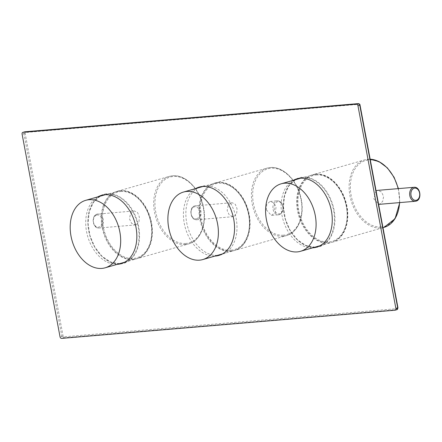 <?xml version="1.0" encoding="UTF-8"?>
<svg xmlns="http://www.w3.org/2000/svg" width="442" height="442" viewBox="0 0 442 442"><rect width="100%" height="100%" fill="white"/><g stroke="black" fill="none" stroke-linecap="round" stroke-linejoin="round"><path stroke-width="0.33" stroke-dasharray="2.21 1.66" d="M219.983 255.051A35.548 24.575 -106 0 0 221.215 254.747A35.548 24.575 -106 0 0 235.658 216.132A35.548 24.575 -106 0 0 204.917 185.795A35.548 24.575 -106 0 0 201.64 186.397A35.548 24.575 -106 0 0 200.43 186.795M198.06 187.878A35.548 24.575 -106 0 0 187.8 227.337A35.548 24.575 -106 0 0 217.392 255.382M195.618 188.579A35.548 24.575 -106 0 0 185.364 228.039A35.548 24.575 -106 0 0 214.956 256.084M97.914 196.834A35.548 24.575 -106 0 0 87.66 236.293A35.548 24.575 -106 0 0 117.252 264.338M293.322 180.325A35.548 24.575 -106 0 0 283.062 219.779A35.548 24.575 -106 0 0 312.654 247.824M316.113 174.131A35.111 24.271 74 0 1 346.478 204.088A35.111 24.271 74 0 1 332.207 242.227A35.111 24.271 74 0 1 328.97 242.818A35.111 24.271 74 0 1 298.604 212.856A35.111 24.271 74 0 1 312.875 174.723A35.111 24.271 74 0 1 316.113 174.131M376.076 190.85L373.816 198.85L378.777 204.37L379.463 204.243L382.673 201.425L383.623 196.414L381.452 191.933L377.595 190.375M316.273 174.988A34.233 23.664 74 0 1 346.357 206.464A34.233 23.664 74 0 1 328.809 241.962A34.233 23.664 74 0 1 298.726 210.486A34.233 23.664 74 0 1 316.273 174.988M136.191 224.796L135.49 224.928L131.633 223.365L129.462 218.889L130.412 213.873L133.622 211.061L134.307 210.928L137.584 212.536L139.368 217.05L138.943 222.022L136.191 224.796M133.561 259.332A35.111 24.271 74 0 1 103.201 229.37A35.111 24.271 74 0 1 117.467 191.231A35.111 24.271 74 0 1 120.71 190.64A35.111 24.271 74 0 1 151.07 220.602A35.111 24.271 74 0 1 136.805 258.736A35.111 24.271 74 0 1 133.561 259.332M120.87 191.496A34.233 23.664 74 0 1 150.949 222.972A34.233 23.664 74 0 1 133.401 258.471A34.233 23.664 74 0 1 103.323 227A34.233 23.664 74 0 1 120.87 191.496M231.321 202.801L232.006 202.674L235.288 204.281L237.072 208.795L236.641 213.762L233.895 216.541L233.188 216.668L229.332 215.11L227.16 210.63L228.111 205.618L231.321 202.801M231.265 251.073A35.111 24.271 74 0 1 200.906 221.116A35.111 24.271 74 0 1 215.171 182.977A35.111 24.271 74 0 1 218.409 182.386A35.111 24.271 74 0 1 248.774 212.348A35.111 24.271 74 0 1 234.509 250.481A35.111 24.271 74 0 1 231.265 251.073M266.333 209.779L271.322 215.414L275.134 212.619L276.09 206.983L273.836 202.834L270.139 201.425L266.741 204.187L266.333 209.779M231.105 250.216A34.233 23.664 -106 0 0 248.653 214.718A34.233 23.664 -106 0 0 218.575 183.242A34.233 23.664 -106 0 0 201.022 218.74A34.233 23.664 -106 0 0 231.105 250.216M316.478 247.188L317.566 246.835A35.548 24.575 -106 0 0 318.671 246.559A35.548 24.575 -106 0 0 333.119 207.944A35.548 24.575 -106 0 0 302.378 177.612A35.548 24.575 -106 0 0 299.096 178.214A35.548 24.575 -106 0 0 298.007 178.562L296.902 178.839M315.698 247.432A35.896 24.818 -106 0 0 334.102 210.204A35.896 24.818 -106 0 0 302.555 177.198A35.896 24.818 -106 0 0 284.156 214.425A35.896 24.818 -106 0 0 315.698 247.432M397.701 307.754A0.878 0.608 74 0 1 397.253 308.66L63.841 336.832A0.878 0.608 74 0 1 63.073 336.025L25.15 133.39A0.878 0.608 74 0 1 25.597 132.484L359.009 104.312A0.878 0.608 74 0 1 359.782 105.119L397.955 307.765M120.296 263.946A35.896 24.818 -106 0 0 138.7 226.718A35.896 24.818 -106 0 0 107.152 193.712A35.896 24.818 -106 0 0 88.748 230.939A35.896 24.818 -106 0 0 120.296 263.946M295.516 179.695A35.548 24.575 -106 0 0 285.261 219.155A35.548 24.575 -106 0 0 314.853 247.2M121.075 263.697L122.163 263.349A35.548 24.575 -106 0 0 123.268 263.073A35.548 24.575 -106 0 0 137.716 224.459A35.548 24.575 -106 0 0 106.97 194.121A35.548 24.575 -106 0 0 103.693 194.723A35.548 24.575 -106 0 0 102.605 195.077L101.494 195.353M100.113 196.204A35.548 24.575 -106 0 0 89.853 235.663A35.548 24.575 -106 0 0 119.445 263.708M397.253 308.66A0.878 0.63 -94.8 0 1 396.805 309.693L394.977 310.218M396.805 309.693L63.394 337.865A1.757 1.216 74 0 1 61.852 336.252L23.929 133.617A1.757 1.216 74 0 1 24.514 131.887M63.841 336.832A0.878 0.63 -94.8 0 1 63.394 337.865L61.565 338.39M63.073 336.025L60.024 336.776M25.15 133.39L22.1 134.141M25.597 132.484A0.878 0.63 85.2 0 0 25.006 131.782M359.009 104.312A0.878 0.63 85.2 0 0 358.584 103.66M384.032 227.381A35.111 24.271 74 0 1 380.789 227.978A35.111 24.271 74 0 1 350.429 198.016A35.111 24.271 74 0 1 364.694 159.877A35.111 24.271 74 0 1 367.937 159.286A35.111 24.271 74 0 1 370.158 159.242L364.694 159.877L312.875 174.723M381.236 226.945A34.233 23.664 74 0 1 351.158 195.469A34.233 23.664 74 0 1 368.705 159.971A34.233 23.664 74 0 1 398.789 191.447A34.233 23.664 74 0 1 381.236 226.945M398.148 188.635A35.111 24.271 74 0 1 399.562 202.613M415.983 201.154A7.022 5.028 85.2 0 0 419.651 193.375A7.022 5.028 85.2 0 0 414.104 187.286M315.505 174.303A35.111 24.271 74 0 1 345.865 204.265A35.111 24.271 74 0 1 331.599 242.398A35.111 24.271 74 0 1 328.362 242.995A35.111 24.271 74 0 1 297.996 213.033A35.111 24.271 74 0 1 312.262 174.899A35.111 24.271 74 0 1 315.505 174.303M97.096 214.143A7.022 5.028 -94.8 0 1 97.793 214.016A7.022 5.028 -94.8 0 1 103.34 220.099A7.022 5.028 -94.8 0 1 99.671 227.884A7.022 5.028 -94.8 0 1 98.975 228.011A7.022 5.028 -94.8 0 1 93.428 221.923A7.022 5.028 -94.8 0 1 97.096 214.143M96.649 215.055A6.144 4.398 -94.8 0 1 102.041 219.84A6.144 4.398 -94.8 0 1 98.897 227.077A6.144 4.398 -94.8 0 1 93.505 222.287A6.144 4.398 -94.8 0 1 96.649 215.055M185.386 244.487A35.111 24.271 74 0 1 155.02 214.525A35.111 24.271 74 0 1 169.292 176.391A35.111 24.271 74 0 1 172.529 175.8A35.111 24.271 74 0 1 202.889 205.757A35.111 24.271 74 0 1 188.623 243.896A35.111 24.271 74 0 1 185.386 244.487M185.833 243.454A34.233 23.664 74 0 1 155.75 211.978A34.233 23.664 74 0 1 173.297 176.48A34.233 23.664 74 0 1 203.381 207.955A34.233 23.664 74 0 1 185.833 243.454M120.097 190.817A35.111 24.271 74 0 1 150.462 220.773A35.111 24.271 74 0 1 136.191 258.913A35.111 24.271 74 0 1 132.954 259.504A35.111 24.271 74 0 1 102.594 229.542A35.111 24.271 74 0 1 116.859 191.408A35.111 24.271 74 0 1 120.097 190.817M196.602 218.818A6.144 4.398 -94.8 0 1 191.209 214.033A6.144 4.398 -94.8 0 1 194.353 206.801A6.144 4.398 -94.8 0 1 199.745 211.585A6.144 4.398 -94.8 0 1 196.602 218.818M197.375 219.624A7.022 5.028 -94.8 0 1 196.679 219.757A7.022 5.028 -94.8 0 1 191.132 213.668A7.022 5.028 -94.8 0 1 194.8 205.889A7.022 5.028 -94.8 0 1 195.497 205.762A7.022 5.028 -94.8 0 1 201.044 211.845A7.022 5.028 -94.8 0 1 197.375 219.624M283.084 236.232A35.111 24.271 74 0 1 252.725 206.27A35.111 24.271 74 0 1 266.99 168.137A35.111 24.271 74 0 1 270.233 167.54A35.111 24.271 74 0 1 300.593 197.502A35.111 24.271 74 0 1 286.328 235.636A35.111 24.271 74 0 1 283.084 236.232M283.537 235.199A34.233 23.664 74 0 1 253.454 203.723A34.233 23.664 74 0 1 271.001 168.225A34.233 23.664 74 0 1 301.085 199.701A34.233 23.664 74 0 1 283.537 235.199M217.801 182.557A35.111 24.271 74 0 1 248.161 212.519A35.111 24.271 74 0 1 233.895 250.658A35.111 24.271 74 0 1 230.658 251.249A35.111 24.271 74 0 1 200.292 221.287A35.111 24.271 74 0 1 214.563 183.154A35.111 24.271 74 0 1 217.801 182.557M282.808 206.414A7.022 5.028 85.2 0 0 277.338 200.817A7.022 5.028 85.2 0 0 273.051 209.21A7.022 5.028 85.2 0 0 278.521 214.806A7.022 5.028 85.2 0 0 282.808 206.414M282.808 206.536A6.144 4.398 85.2 0 0 277.416 201.751A6.144 4.398 85.2 0 0 274.272 208.983A6.144 4.398 85.2 0 0 279.664 213.768A6.144 4.398 85.2 0 0 282.808 206.536M199.198 187.099L201.64 186.397M295.538 179.69L288.869 185.844L284.654 195.292L283.433 206.862L285.366 219.121L290.212 230.547L297.378 239.719L305.958 245.498L314.87 247.194M100.13 196.198L93.466 202.353L89.251 211.801L88.024 223.376L89.958 235.636L94.809 247.056L101.975 256.227L110.55 262.012L119.467 263.703M218.773 255.443L221.215 254.747M398.424 188.612L399.8 202.591M332.207 242.227L382.971 227.685M300.726 178.203L315.594 174.286C328.179 172.861 342.18 186.701 346.064 203.939C350.539 221.243 343.964 239.244 331.599 242.398L320.058 245.708M135.49 224.923L98.975 228.011C92.61 228.818 90.831 215.613 97.019 214.16L134.307 210.933M117.467 191.231L169.292 176.391L172.618 175.783C185.209 174.358 199.204 188.193 203.093 205.431C207.563 222.735 200.994 240.741 188.623 243.896L136.805 258.736M105.318 194.712L120.185 190.8C132.777 189.375 146.777 203.209 150.661 220.447C155.136 237.752 148.562 255.758 136.191 258.913L124.655 262.216M233.188 216.668L196.679 219.757C190.314 220.558 188.535 207.359 194.723 205.906L232.006 202.674M215.171 182.977L266.99 168.137L270.316 167.524C282.908 166.098 296.908 179.938 300.792 197.176C305.267 214.48 298.693 232.481 286.328 235.636L234.509 250.481M203.022 186.458L217.889 182.546C230.481 181.115 244.476 194.955 248.365 212.193C252.835 229.497 246.266 247.503 233.895 250.658L222.354 253.962M270.139 201.425L277.338 200.817C280.305 200.922 282.211 202.79 283.057 206.431C283.576 211.072 282.062 213.862 278.521 214.806L271.322 215.414"/><path stroke-width="0.66" d="M200.43 186.795A35.548 24.575 -106 0 0 198.06 187.878M217.392 255.382A35.548 24.575 -106 0 0 217.934 255.343A35.548 24.575 -106 0 0 219.983 255.051M214.956 256.084A35.548 24.575 -106 0 0 215.497 256.045A35.548 24.575 -106 0 0 218.773 255.443A35.548 24.575 -106 0 0 233.221 216.829A35.548 24.575 -106 0 0 202.48 186.496A35.548 24.575 -106 0 0 199.198 187.099A35.548 24.575 -106 0 0 195.618 188.579M394.977 310.218A1.757 1.216 -106 0 0 395.137 310.19A1.757 1.216 -106 0 0 395.877 308.4L357.954 105.765A1.757 1.216 -106 0 0 356.412 104.152L23.001 132.324A1.757 1.216 -106 0 0 22.84 132.351A1.757 1.216 -106 0 0 22.1 134.141L60.024 336.776A1.757 1.216 -106 0 0 61.565 338.39L394.977 310.218M117.252 264.338A35.548 24.575 -106 0 0 117.793 264.299A35.548 24.575 -106 0 0 121.075 263.697A35.548 24.575 -106 0 0 135.517 225.088A35.548 24.575 -106 0 0 104.776 194.751A35.548 24.575 -106 0 0 101.494 195.353A35.548 24.575 -106 0 0 97.914 196.834M312.654 247.824A35.548 24.575 -106 0 0 313.196 247.791A35.548 24.575 -106 0 0 316.478 247.188A35.548 24.575 -106 0 0 330.925 208.574A35.548 24.575 -106 0 0 300.184 178.242A35.548 24.575 -106 0 0 296.902 178.839A35.548 24.575 -106 0 0 293.322 180.325M414.104 187.286A7.022 5.028 85.2 0 0 413.414 187.419A7.022 5.028 85.2 0 0 409.74 195.198A7.022 5.028 85.2 0 0 415.287 201.281L416.066 201.138C422.254 199.685 420.475 186.48 414.104 187.286L377.595 190.375L376.076 190.85M297.267 251.901A35.111 24.271 74 0 1 266.907 221.939A35.111 24.271 74 0 1 281.173 183.806A35.111 24.271 74 0 1 284.41 183.209A35.111 24.271 74 0 1 314.776 213.171A35.111 24.271 74 0 1 300.505 251.305A35.111 24.271 74 0 1 297.267 251.901M101.859 268.41A35.111 24.271 74 0 1 71.499 238.448A35.111 24.271 74 0 1 85.765 200.314A35.111 24.271 74 0 1 89.008 199.723A35.111 24.271 74 0 1 119.368 229.68A35.111 24.271 74 0 1 105.102 267.819A35.111 24.271 74 0 1 101.859 268.41M186.706 191.463A35.111 24.271 -106 0 0 183.469 192.06A35.111 24.271 -106 0 0 169.203 230.194A35.111 24.271 -106 0 0 199.563 260.156A35.111 24.271 -106 0 0 202.806 259.559A35.111 24.271 -106 0 0 217.072 221.425A35.111 24.271 -106 0 0 186.706 191.463M314.853 247.2A35.548 24.575 -106 0 0 315.395 247.161A35.548 24.575 -106 0 0 317.566 246.835L314.87 247.194M295.538 179.69L298.013 178.562A35.548 24.575 -106 0 0 295.516 179.695M100.13 196.198L102.605 195.077A35.548 24.575 -106 0 0 100.113 196.204M119.445 263.708A35.548 24.575 -106 0 0 119.986 263.67A35.548 24.575 -106 0 0 122.158 263.349L119.467 263.703M358.584 103.66A0.878 0.63 85.2 0 0 358.324 103.61C359.479 103.848 360.053 104.356 360.037 105.13L397.955 307.765L395.877 308.4M24.514 131.887A1.757 1.216 74 0 1 24.669 131.826A1.757 1.216 74 0 1 24.829 131.799L358.241 103.627A1.757 1.216 74 0 1 359.782 105.24L397.706 307.875A1.757 1.216 74 0 1 396.966 309.665A1.757 1.216 74 0 1 396.805 309.693M25.006 131.782A0.878 0.63 85.2 0 0 24.829 131.799L23.001 132.324M22.84 132.351L24.918 131.782L358.324 103.61A0.878 0.63 85.2 0 0 358.241 103.627L356.412 104.152M360.037 105.13L357.954 105.765M398.424 188.612L394.087 177.275L387.38 167.899L379.081 161.617L370.158 159.219A35.111 24.271 74 0 1 398.148 188.635M399.562 202.613A35.111 24.271 74 0 1 384.032 227.381L395.06 218.702L399.8 202.591M378.777 204.37L415.287 201.281A7.022 5.028 85.2 0 0 415.983 201.154M414.182 188.226A6.144 4.398 85.2 0 0 411.038 195.458A6.144 4.398 85.2 0 0 416.43 200.243A6.144 4.398 85.2 0 0 419.574 193.01A6.144 4.398 85.2 0 0 414.182 188.226M397.955 307.765L396.966 309.665L395.137 310.19M382.971 227.685L384.032 227.381M281.173 183.806L300.726 178.203M300.505 251.305L320.058 245.708M85.765 200.314L105.318 194.712M105.102 267.819L124.655 262.216M203.022 186.458L183.469 192.06M222.354 253.962L202.806 259.559"/></g></svg>
